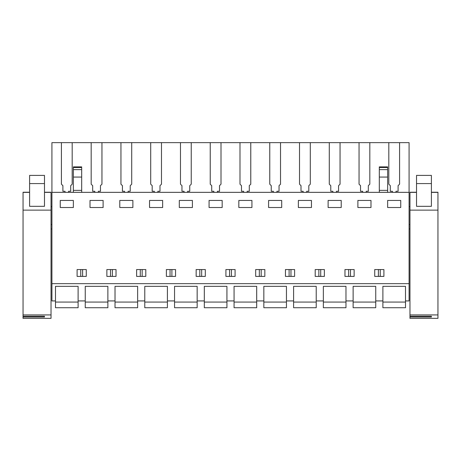 <?xml version="1.0" encoding="UTF-8"?>
<svg xmlns="http://www.w3.org/2000/svg" width="461" height="461" viewBox="0 0 461 461"><rect width="100%" height="100%" fill="white"/><g stroke="black" fill="none" stroke-linecap="round" stroke-linejoin="round"><path stroke-width="0.69" d="M61.417 142.639L409.08 142.639L409.08 300.924L405.507 300.924L405.507 286.339L382.889 286.339L382.889 300.924L375.744 300.924L375.744 286.339L353.126 286.339L353.126 300.924L345.981 300.924L345.981 286.339L323.363 286.339L323.363 300.924L316.217 300.924L316.217 286.339L293.599 286.339L293.599 300.924L286.454 300.924L286.454 286.339L263.836 286.339L263.836 300.924L256.691 300.924L256.691 286.339L234.073 286.339L234.073 300.924L226.927 300.924L226.927 286.339L204.309 286.339L204.309 300.924L197.164 300.924L197.164 286.339L174.546 286.339L174.546 300.924L167.401 300.924L167.401 286.339L144.783 286.339L144.783 300.924L137.637 300.924L137.637 286.339L115.02 286.339L115.02 300.924L107.874 300.924L107.874 286.339L85.256 286.339L85.256 300.924L78.111 300.924L78.111 286.339L55.493 286.339L55.493 300.924L51.92 300.924L51.92 142.639L61.417 142.639L61.417 184.181L62.903 185.668L62.903 191.286L65.018 191.286L65.018 192.346M409.08 283.659L51.92 283.659M409.08 192.346L51.92 192.346M60.253 207.525L73.351 207.525L73.351 200.443L60.253 200.443L60.253 207.525M77.102 269.552L86.265 269.552L86.265 276.398L77.102 276.398L77.102 269.552M328.123 207.525L341.221 207.525L341.221 200.443L328.123 200.443L328.123 207.525M225.919 269.552L225.919 276.398L235.081 276.398L235.081 269.552L225.919 269.552M260.263 269.552L264.845 269.552L264.845 276.398L255.682 276.398L255.682 269.552L260.263 269.552M298.359 200.443L311.457 200.443L311.457 207.525L298.359 207.525L298.359 200.443M290.027 269.552L294.608 269.552L294.608 276.398L285.445 276.398L285.445 269.552L290.027 269.552M209.069 200.443L222.167 200.443L222.167 207.525L209.069 207.525L209.069 200.443M196.155 269.552L205.318 269.552L205.318 276.398L196.155 276.398L196.155 269.552M149.543 200.443L162.641 200.443L162.641 207.525L149.543 207.525L149.543 200.443M119.779 200.443L132.877 200.443L132.877 207.525L119.779 207.525L119.779 200.443M90.016 200.443L103.114 200.443L103.114 207.525L90.016 207.525L90.016 200.443M106.866 269.552L106.866 276.398L116.028 276.398L116.028 269.552L106.866 269.552M141.21 269.552L145.791 269.552L145.791 276.398L136.629 276.398L136.629 269.552L141.21 269.552M179.306 200.443L192.404 200.443L192.404 207.525L179.306 207.525L179.306 200.443M170.973 269.552L175.555 269.552L175.555 276.398L166.392 276.398L166.392 269.552L170.973 269.552M251.931 207.525L251.931 200.443L238.833 200.443L238.833 207.525L251.931 207.525M324.371 276.398L315.209 276.398L315.209 269.552L324.371 269.552L324.371 276.398M357.886 207.525L370.984 207.525L370.984 200.443L357.886 200.443L357.886 207.525M349.553 269.552L354.134 269.552L354.134 276.398L344.972 276.398L344.972 269.552L349.553 269.552M374.735 269.552L374.735 276.398L383.898 276.398L383.898 269.552L374.735 269.552M268.596 200.443L281.694 200.443L281.694 207.525L268.596 207.525L268.596 200.443M387.649 200.443L400.747 200.443L400.747 207.525L387.649 207.525L387.649 200.443M51.92 206.632L51.027 206.632M51.92 224.49L51.027 224.49M51.92 228.956L51.027 228.956M395.982 192.346L395.982 191.286L398.097 191.286L398.097 185.668L399.583 184.181L399.583 142.639M409.973 206.632L409.08 206.632M409.973 224.49L409.08 224.49M409.973 228.956L409.08 228.956M82.611 276.398L82.611 269.552M80.756 276.398L80.756 269.552M261.191 276.398L261.191 269.552M259.336 276.398L259.336 269.552M290.954 276.398L290.954 269.552M289.099 276.398L289.099 269.552M229.572 276.398L229.572 269.552M231.428 276.398L231.428 269.552M199.809 276.398L199.809 269.552M201.664 276.398L201.664 269.552M112.375 276.398L112.375 269.552M110.519 276.398L110.519 269.552M142.138 276.398L142.138 269.552M140.282 276.398L140.282 269.552M171.901 276.398L171.901 269.552M170.046 276.398L170.046 269.552M318.862 276.398L318.862 269.552M320.718 276.398L320.718 269.552M350.481 276.398L350.481 269.552M348.625 276.398L348.625 269.552M380.244 276.398L380.244 269.552M378.389 276.398L378.389 269.552M366.218 192.346L366.218 191.286L368.333 191.286L368.333 185.668L369.82 184.181L369.82 142.639M388.813 142.639L388.813 184.181L390.3 185.668L390.3 191.286L392.415 191.286L392.415 192.346M359.05 142.639L359.05 184.181L360.537 185.668L360.537 191.286L362.651 191.286L362.651 192.346M336.455 192.346L336.455 191.286L338.57 191.286L338.57 185.668L340.057 184.181L340.057 142.639M329.287 142.639L329.287 184.181L330.773 185.668L330.773 191.286L332.888 191.286L332.888 192.346M306.692 192.346L306.692 191.286L308.807 191.286L308.807 185.668L310.293 184.181L310.293 142.639M299.523 142.639L299.523 184.181L301.01 185.668L301.01 191.286L303.125 191.286L303.125 192.346M276.928 192.346L276.928 191.286L279.043 191.286L279.043 185.668L280.53 184.181L280.53 142.639M269.76 142.639L269.76 184.181L271.247 185.668L271.247 191.286L273.361 191.286L273.361 192.346M247.165 192.346L247.165 191.286L249.28 191.286L249.28 185.668L250.767 184.181L250.767 142.639M239.997 142.639L239.997 184.181L241.483 185.668L241.483 191.286L243.598 191.286L243.598 192.346M217.402 192.346L217.402 191.286L219.517 191.286L219.517 185.668L221.003 184.181L221.003 142.639M210.233 142.639L210.233 184.181L211.72 185.668L211.72 191.286L213.835 191.286L213.835 192.346M187.639 192.346L187.639 191.286L189.753 191.286L189.753 185.668L191.24 184.181L191.24 142.639M180.47 142.639L180.47 184.181L181.957 185.668L181.957 191.286L184.072 191.286L184.072 192.346M157.875 192.346L157.875 191.286L159.99 191.286L159.99 185.668L161.477 184.181L161.477 142.639M150.707 142.639L150.707 184.181L152.193 185.668L152.193 191.286L154.308 191.286L154.308 192.346M128.112 192.346L128.112 191.286L130.227 191.286L130.227 185.668L131.713 184.181L131.713 142.639M120.943 142.639L120.943 184.181L122.43 185.668L122.43 191.286L124.545 191.286L124.545 192.346M98.349 192.346L98.349 191.286L100.463 191.286L100.463 185.668L101.95 184.181L101.95 142.639M91.18 142.639L91.18 184.181L92.667 185.668L92.667 191.286L94.782 191.286L94.782 192.346M68.585 192.346L68.585 191.286L70.7 191.286L70.7 185.668L72.187 184.181L72.187 142.639M81.683 192.346L81.683 177.076L73.351 177.076L73.351 192.346M73.351 177.076L73.351 167.913M81.683 177.076L81.683 167.913M81.683 190.37L73.351 190.37M379.317 167.913L379.317 192.346M379.317 166.882L387.649 166.882L387.649 192.346M387.649 190.37L379.317 190.37M29.596 192.237L23.05 192.237L23.05 210.13L51.027 210.13L51.027 192.237L44.481 192.237M29.596 206.315L44.481 206.315L44.481 175.405L29.596 175.405L29.596 206.315M23.05 314.915L51.027 314.915L51.027 318.361L23.05 318.361L23.05 210.13M51.027 314.915L51.027 210.13M23.05 317.041L44.481 317.041L44.481 316.234L23.05 316.234M44.481 317.041L44.481 316.234M416.519 192.237L409.973 192.237L409.973 210.13L437.95 210.13L437.95 192.237L431.404 192.237M416.519 206.315L431.404 206.315L431.404 175.405L416.519 175.405L416.519 206.315M409.973 314.915L437.95 314.915L437.95 318.361L409.973 318.361L409.973 210.13M437.95 314.915L437.95 210.13M409.973 317.041L431.404 317.041L431.404 316.234L409.973 316.234M431.404 317.041L431.404 316.234M78.111 300.924L78.111 307.723L55.493 307.723L55.493 302.07L78.111 302.07M55.493 286.339L78.111 286.339M55.493 300.924L55.493 302.07M107.874 300.924L107.874 307.723L85.256 307.723L85.256 302.07L107.874 302.07M85.256 286.339L107.874 286.339M85.256 300.924L85.256 302.07M137.637 300.924L137.637 307.723L115.02 307.723L115.02 302.07L137.637 302.07M115.02 286.339L137.637 286.339M115.02 300.924L115.02 302.07M167.401 300.924L167.401 307.723L144.783 307.723L144.783 302.07L167.401 302.07M144.783 286.339L167.401 286.339M144.783 300.924L144.783 302.07M197.164 300.924L197.164 307.723L174.546 307.723L174.546 302.07L197.164 302.07M174.546 286.339L197.164 286.339M174.546 300.924L174.546 302.07M226.927 300.924L226.927 307.723L204.309 307.723L204.309 302.07L226.927 302.07M204.309 286.339L226.927 286.339M204.309 300.924L204.309 302.07M256.691 300.924L256.691 307.723L234.073 307.723L234.073 302.07L256.691 302.07M234.073 286.339L256.691 286.339M234.073 300.924L234.073 302.07M286.454 300.924L286.454 307.723L263.836 307.723L263.836 302.07L286.454 302.07M263.836 286.339L286.454 286.339M263.836 300.924L263.836 302.07M316.217 300.924L316.217 307.723L293.599 307.723L293.599 302.07L316.217 302.07M293.599 286.339L316.217 286.339M293.599 300.924L293.599 302.07M345.981 300.924L345.981 307.723L323.363 307.723L323.363 302.07L345.981 302.07M323.363 286.339L345.981 286.339M323.363 300.924L323.363 302.07M375.744 300.924L375.744 307.723L353.126 307.723L353.126 302.07L375.744 302.07M353.126 286.339L375.744 286.339M353.126 300.924L353.126 302.07M405.507 300.924L405.507 307.723L382.889 307.723L382.889 302.07L405.507 302.07M382.889 286.339L405.507 286.339M382.889 300.924L382.889 302.07M81.683 169.619L73.351 169.619M81.683 167.522L73.351 167.522M387.649 177.076L379.317 177.076M379.317 169.619L387.649 169.619M379.317 167.522L387.649 167.522M23.05 192.381L29.596 192.381M44.481 192.381L51.027 192.381M29.596 183.576L44.481 183.576M409.973 192.381L416.519 192.381M431.404 192.381L437.95 192.381M416.519 183.576L431.404 183.576M81.683 166.882L73.351 166.882"/></g></svg>
